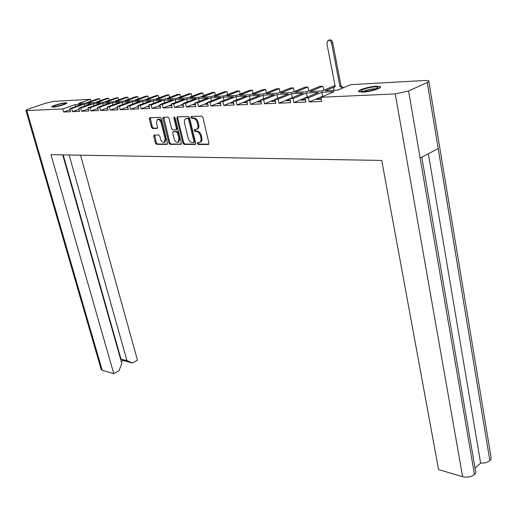 <?xml version="1.0" encoding="UTF-8"?>
<svg xmlns="http://www.w3.org/2000/svg" width="517" height="517" viewBox="0 0 517 517"><rect width="100%" height="100%" fill="white"/><g stroke="black" fill="none" stroke-linecap="round" stroke-linejoin="round"><path stroke-width="0.78" d="M197.274 143.487L198.166 144.463L208.312 144.489L208.946 143.08L202.897 117.533L201.591 116.131L191.439 116.435L191.012 117.443L191.91 118.412L193.209 118.374C195.122 118.6 196.492 120.086 197.339 122.826L197.843 124.946C198.263 127.053 197.908 128.5 196.764 129.276L194.386 129.58L194.153 130.517L195.051 131.486L196.35 131.473C198.257 131.719 199.627 133.212 200.467 135.932L201.145 139.222L200.809 141.257L199.911 142.278L197.5 142.563L197.274 143.487M198.127 142.511L199.019 144.101L208.874 144.127M191.897 116.422L191.878 117.1L192.776 118.07L194.075 118.031L193.209 118.374M195.025 129.521L195.911 131.137L197.21 131.124L196.35 131.473M53.057 107.116C57.038 107.013 68.244 103.594 66.758 102.941L65.517 102.825C61.517 102.948 50.453 106.315 51.868 106.993L53.057 107.116M362.675 92.142C370.23 91.89 383.097 87.774 380.137 86.572L376.266 86.236C368.711 86.526 356.097 90.553 358.934 91.787L362.675 92.142M158.596 134.956L154.014 135.053L153.73 136.333L155.43 143.022L156.619 144.346L166.842 144.372L167.385 143.035L161.31 118.703L160.096 117.365L149.639 117.734L149.355 119.039L151.423 127.208L152.612 128.526L157.2 128.397L157.485 127.098L156.464 123.02L157.258 119.511C158.893 119.091 160.186 120.228 161.13 122.917L165.123 138.911L164.354 142.33C162.706 142.75 161.407 141.613 160.464 138.931L159.798 136.288L158.596 134.956M62.777 108.945L26.781 110.573L102.198 370.243L113.779 373.662L50.963 154.673L381.746 160.438L438.584 469.604L462.618 476.706L395.259 93.907L320.87 97.274L321.697 101.429L309.231 101.939L308.397 97.836L305.108 97.984L305.941 102.075L293.863 102.573L293.029 98.534L289.837 98.676L290.677 102.702L278.973 103.18L278.133 99.206L275.038 99.342L275.884 103.31L264.536 103.775L263.689 99.859L260.691 99.994L261.537 103.898L250.532 104.35L249.679 100.492L246.771 100.621L247.624 104.466L236.941 104.906L236.088 101.106L233.264 101.235L234.117 105.022L223.745 105.449L222.892 101.7L220.145 101.83L221.005 105.558L210.93 105.972L210.07 102.282L207.407 102.405L208.267 106.082L198.476 106.483L197.61 102.844L195.025 102.967L195.885 106.586L186.366 106.98L185.506 103.394L182.986 103.51L183.852 107.084L174.591 107.465L173.731 103.93L171.276 104.04L172.142 107.562L163.139 107.93L162.273 104.447L159.889 104.55L160.755 108.027L151.992 108.389L151.126 104.951L148.806 105.054L149.671 108.486L141.135 108.835L140.269 105.442L138.007 105.546L138.873 108.925L130.562 109.268L129.696 105.92L127.499 106.017L128.365 109.358L120.261 109.688L119.401 106.386L117.256 106.483L118.115 109.778L110.224 110.102L109.358 106.838L107.271 106.935L108.137 110.186L100.44 110.502L99.574 107.284L97.539 107.374L98.398 110.586L90.895 110.896L90.036 107.71L88.045 107.801L88.905 110.974L81.583 111.278L80.723 108.137L78.784 108.221L79.644 111.355L72.496 111.646L71.643 108.544L69.75 108.628L70.603 111.724L63.63 112.015L62.777 108.945L75.146 104.634L75.676 106.554M176.808 118.27L182.869 143.054L184.117 144.424L195.038 144.45L195.639 143.067L189.584 117.908L188.304 116.525L177.376 116.855L176.808 118.27L177.667 117.934L183.722 142.705L184.97 144.069L195.581 144.094M180.704 144.411L181.28 143.054L175.108 117.895L174.061 116.991L173.841 117.934L176.413 128.41L176.103 129.735L172.827 129.845L171.592 128.487L169.124 118.483L167.889 117.133L163.159 117.333L162.855 118.658L168.923 143.041L170.145 144.385L181.092 144.249M70.06 109.753L63.63 112.015M75.146 104.634L82.171 104.279L69.75 108.628M70.131 110.018L69.808 110.127L70.157 110.115M79.088 109.32L72.496 111.646M71.643 108.544L84.077 104.182L84.62 106.166M84.077 104.182L91.27 103.827L78.784 108.221M79.159 109.591L78.726 109.746L79.198 109.727M88.336 108.874L81.583 111.278M80.723 108.137L93.228 103.723L93.777 105.772M93.228 103.723L100.595 103.355L88.045 107.801M88.413 109.152L87.864 109.352L88.459 109.326M97.816 108.415L90.895 110.896M90.036 107.71L102.599 103.251L103.161 105.371M102.599 103.251L110.147 102.877L97.539 107.374M97.894 108.706L97.222 108.945L97.952 108.913M107.542 107.95L100.44 110.502M99.574 107.284L112.202 102.773L112.777 104.957M112.202 102.773L119.944 102.379L107.271 106.935M107.62 108.24L106.819 108.531L107.685 108.492M117.508 107.458L110.224 110.102M109.358 106.838L122.051 102.276L122.639 104.537M122.051 102.276L129.987 101.875L117.256 106.483M117.592 107.769L116.661 108.105L117.669 108.059M127.738 106.961L120.261 109.688M119.401 106.386L132.145 101.771L132.746 104.104M132.145 101.771L140.288 101.358L127.499 106.017M127.822 107.278L126.749 107.672L127.912 107.62M138.239 106.444L130.562 109.268M129.696 105.92L142.505 101.248L143.119 103.671M142.505 101.248L150.861 100.828L138.007 105.546M138.323 106.773L137.102 107.219L138.427 107.168M149.019 105.914L141.135 108.835M140.269 105.442L153.135 100.712L153.762 103.219M153.135 100.712L161.711 100.285L148.806 105.054M149.116 106.289L147.726 106.76L149.219 106.696M160.089 105.365L151.992 108.389M151.126 104.951L164.044 100.162L164.684 102.767M164.044 100.162L172.852 99.723L159.889 104.55M160.199 105.804L158.635 106.289L160.302 106.218M171.463 104.796L163.139 107.93M162.273 104.447L175.25 99.6L175.903 102.301M175.25 99.6L184.298 99.148L171.276 104.04M171.592 105.306L169.841 105.811L171.696 105.727M183.154 104.214L174.591 107.465M173.731 103.93L186.753 99.025L187.432 101.823M186.753 99.025L196.053 98.553L182.986 103.51M183.296 104.789L181.351 105.313L183.399 105.222M195.174 103.607L186.366 106.98M185.506 103.394L198.58 98.43L199.271 101.338M198.58 98.43L208.138 97.946L195.025 102.967M195.336 104.266L193.184 104.802L195.439 104.699M207.537 102.98L198.476 106.483M197.61 102.844L210.742 97.816L211.447 100.847M210.742 97.816L220.565 97.325L207.407 102.405M207.711 103.723L205.346 104.272L207.815 104.169M220.261 102.334L210.93 105.972M210.07 102.282L223.241 97.19L223.964 100.343M223.241 97.19L233.354 96.679L220.145 101.83M220.455 103.167L217.864 103.736L220.559 103.62M233.361 101.662L223.745 105.449M222.892 101.7L236.107 96.543L236.844 99.826M236.107 96.543L246.512 96.02L233.264 101.235M233.568 102.592L230.737 103.174L233.671 103.051M246.848 100.964L236.941 104.906M236.088 101.106L249.343 95.878L250.099 99.303M249.343 95.878L260.057 95.341L246.771 100.621M247.081 102.004L243.992 102.605L247.184 102.469M260.742 100.24L250.532 104.35M249.679 100.492L262.972 95.193L263.748 98.766M262.972 95.193L274.01 94.637L260.691 99.994M260.995 101.397L257.64 102.017L261.098 101.868M275.07 99.49L264.536 103.775M263.689 99.859L277.015 94.488L277.81 98.217M277.015 94.488L288.389 93.913L275.038 99.342M275.341 100.77L271.703 101.41L275.445 101.248M289.843 98.708L278.973 103.18M278.133 99.206L291.485 93.758L292.299 97.661M291.485 93.758L303.208 93.17L289.837 98.676M290.14 100.124L287.523 100.233L286.198 100.783L290.237 100.608M293.029 98.534L306.407 93.008L307.214 97.009L293.863 102.573M306.407 93.008L318.498 92.401L305.108 97.984M305.405 99.451L302.471 99.581L301.152 100.136L305.508 99.949M308.397 97.836L321.794 92.233L322.602 96.298L309.231 101.939M321.794 92.233L334.273 91.606L320.87 97.274M321.167 98.766L317.897 98.909L316.572 99.471L321.264 99.264M322.602 96.298L323.241 96.265M120.584 359.141L126.93 360.562L132.397 363.024L123.253 360.504L121.282 361.616M113.779 373.662L119 370.683L121.812 363.47L62.738 154.88M102.198 370.243L101.106 369.196M132.397 363.024L137.464 360.123L80.562 155.19M126.93 360.562L69.123 154.99M428.813 81.537L491.131 457.791L490.892 459.193L489.858 460.544C487.563 462.411 484.494 463.258 480.629 463.096L475.026 468.163M421.807 157.207L475.427 470.483C476.215 471.834 475.905 473.191 474.49 474.541L474.49 474.541C471.194 477.01 467.245 477.721 462.618 476.706M335.022 85.538L321.981 90.953L309.883 91.574L322.854 86.223L319.655 86.404L306.684 91.742L294.955 92.343L307.912 87.063L304.804 87.237L291.859 92.504L280.479 93.092L293.41 87.877L290.399 88.045L277.474 93.247L266.429 93.816L279.335 88.672L276.414 88.834L263.515 93.965L252.794 94.514L265.667 89.441L262.823 89.596L249.957 94.663L239.545 95.199L252.386 90.184L249.621 90.339L236.792 95.341L226.672 95.865L239.474 90.914L236.792 91.063L223.997 96L214.154 96.511L226.924 91.619L224.307 91.767L211.556 96.64L201.985 97.138L214.71 92.304L212.17 92.446L199.459 97.267L190.146 97.745L202.826 92.976L200.35 93.112L187.684 97.875L178.623 98.34L191.258 93.629L188.847 93.764L176.226 98.463L167.411 98.921L179.994 94.262L177.648 94.391L165.072 99.038L156.483 99.484L169.014 94.876L166.732 95.005L154.208 99.6L145.839 100.033L158.318 95.477L156.089 95.606L143.623 100.143L135.467 100.563L147.894 96.065L145.723 96.188L133.308 100.679L125.353 101.086L137.729 96.64L135.609 96.757L123.246 101.196L115.491 101.597L127.809 97.196L125.741 97.312L113.436 101.7L105.875 102.095L118.135 97.739L116.112 97.855L103.865 102.192L96.485 102.573L108.686 98.275L106.715 98.385L94.527 102.676L87.321 103.045L99.464 98.792L97.545 98.902L85.415 103.148L78.377 103.51L90.462 99.296L53.858 101.358L45.606 103.226L28.674 108.977C26.6 109.701 25.676 110.199 25.902 110.476L26.781 110.573M395.259 93.907L408.604 90.973L427.268 82.5C428.89 81.744 429.362 81.163 428.683 80.768L425.058 80.471L350.746 84.652L337.756 90.139L325.277 90.779L334.066 87.108M427.268 82.5L489.858 460.544L438.183 148.541L420.147 158.086L474.49 474.541L408.604 90.973M90.462 99.296L90.973 101.203M99.464 98.792L99.988 100.75M108.686 98.275L109.223 100.298M118.135 97.739L118.677 99.833M127.809 97.196L128.365 99.361M137.729 96.64L138.297 98.876M147.894 96.065L148.476 98.379M158.318 95.477L158.913 97.875M169.014 94.876L169.621 97.358M179.994 94.262L180.614 96.828M191.258 93.629L191.891 96.291M202.826 92.976L203.478 95.742M214.71 92.304L215.376 95.18M226.924 91.619L227.603 94.611M239.474 90.914L240.172 94.023M252.386 90.184L253.097 93.428M265.667 89.441L266.397 92.821M279.335 88.672L280.078 92.194M293.41 87.877L294.173 91.561M307.912 87.063L308.688 90.914M322.854 86.223L323.894 90.152M317.897 98.909L318 99.406M302.471 99.581L302.574 100.072M287.523 100.233L287.62 100.718M273.021 100.873L273.125 101.345M258.952 101.487L259.056 101.952M245.304 102.082L245.407 102.54M232.043 102.663L232.146 103.116M219.163 103.226L219.266 103.671M206.645 103.768L206.748 104.214M194.476 104.305L194.579 104.738M182.643 104.822L182.747 105.248M171.127 105.326L171.23 105.746M159.915 105.817L160.018 106.231M148.999 106.289L149.103 106.702M323.629 90.165L321.716 90.966M428.373 153.73L480.629 463.096M123.253 360.504L120.965 358.927L63.21 154.887M200.124 142.136L201.365 141.4L201.947 139.965L201.83 137.684L200.971 138.039M197.21 131.124C199.116 131.37 200.493 132.856 201.326 135.577L201.83 137.684M197.203 129.095L197.623 128.927C198.767 128.145 199.129 126.704 198.709 124.597L197.843 124.946M194.075 118.031C195.988 118.257 197.358 119.737 198.205 122.477L198.709 124.597M177.745 116.842L177.667 117.934M193.539 142.511L193.959 141.542L188.64 119.492L187.749 118.529L185.564 118.787C184.427 119.563 184.071 121.004 184.504 123.111L188.143 138.097C188.97 140.773 190.321 142.246 192.188 142.511L193.539 142.511M194.392 142.156L194.819 141.186L193.959 141.542M186.004 118.613L188.615 118.186L189.506 119.149L194.819 141.186M181.228 144.062L170.991 144.036L170.145 144.385M163.773 117.256L169.77 142.692L170.991 144.036M176.704 129.457L177.273 128.074L174.701 117.598L173.841 117.934M174.662 117.126L174.701 117.598M174.145 138.808C175.101 141.548 176.439 142.698 178.145 142.259L178.96 138.789L177.557 133.076L176.316 131.719L173.046 131.822L172.743 133.127L174.145 138.808M178.688 142.039L179.813 138.44L178.96 138.789M173.796 131.557L177.176 131.376L178.417 132.733L179.813 138.44M164.897 142.11L165.97 138.569L165.123 138.911M157.601 119.382L158.112 119.188C159.753 118.761 161.046 119.892 161.983 122.581L165.97 138.569M150.26 117.663L152.269 126.878L153.465 128.197L157.439 128.132M154.622 134.989L156.27 142.686L157.459 144.004L167.346 144.03M342.403 88.174L339.902 86.358L331.578 43.098C330.861 40.811 329.659 39.919 327.965 40.442L326.886 43.564L335.236 86.617L334.441 86.811L333.575 89.344L333.769 90.346M328.444 40.261L329.109 40.016C330.796 39.499 331.998 40.384 332.715 42.672L341.02 85.893L343.514 87.703M341.02 85.893L339.902 86.358M364.259 91.451C371.251 90.695 375.807 89.409 377.927 87.586C378.005 87.03 376.932 86.804 374.715 86.901C367.93 87.16 357.305 91.018 362.339 91.425L364.259 91.451M376.053 88.866L374.049 88.788C369.506 89.208 365.946 90.107 363.361 91.477M362.895 92.045L359.276 91.703C356.53 90.507 368.737 86.61 376.046 86.326L379.795 86.656C382.658 87.819 370.211 91.806 362.895 92.045M54.505 106.618C59.339 105.94 62.867 104.919 65.09 103.562L64.095 103.31C60.651 103.419 51.325 106.424 53.891 106.612L54.505 106.618M53.257 107.045L52.107 106.929C50.737 106.276 61.452 103.012 65.323 102.889L66.519 103.006C67.953 103.639 57.109 106.948 53.257 107.045M62.816 104.712L56.159 106.424M199.019 144.101L198.166 144.463M192.776 118.07L191.91 118.412M195.911 131.137L195.051 131.486M201.326 135.577L200.467 135.932M198.205 122.477L197.339 122.826M208.745 144.301L208.312 144.489M183.722 142.705L182.869 143.054M195.452 144.282L195.038 144.45M184.97 144.069L184.117 144.424M189.506 119.149L188.64 119.492M188.615 118.186L187.749 118.529M187.257 118.225L186.398 118.561M169.77 142.692L168.923 143.041M163.708 118.328L162.855 118.658M177.273 128.074L176.413 128.41M178.417 132.733L177.557 133.076M177.176 131.376L176.316 131.719M174.151 131.415L173.298 131.757M161.983 122.581L161.13 122.917M157.291 128.326L156.961 128.455M153.465 128.197L152.612 128.526M152.269 126.878L151.423 127.208M150.208 118.716L149.355 119.039M167.211 144.224L166.842 144.372M157.459 144.004L156.619 144.346M156.27 142.686L155.43 143.022M154.577 135.997L153.73 136.333M341.168 85.88L340.057 86.352M332.715 42.672L331.578 43.098M380.286 87.412L380.137 86.572M101.229 369.61L25.902 110.476M200.764 141.923L199.911 142.278M197.623 128.927L196.764 129.276M194.592 142.11L193.733 142.459M176.956 129.392L176.103 129.735M178.998 141.91L178.145 142.259M173.899 131.48L173.169 131.77M165.201 141.988L164.354 142.33M335.21 86.488L334.751 86.682M377.681 87.942L377.927 87.586"/></g></svg>
